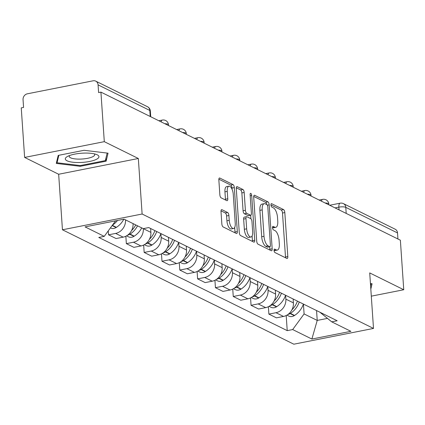 <?xml version="1.0" encoding="UTF-8"?>
<svg xmlns="http://www.w3.org/2000/svg" width="425" height="425" viewBox="0 0 425 425"><rect width="100%" height="100%" fill="white"/><g stroke="black" fill="none" stroke-linecap="round" stroke-linejoin="round"><path stroke-width="0.64" d="M274.051 250.458A1.78 0.728 78.8 0 0 274.954 252.556L286.864 258.442A2.545 1.041 78.8 0 0 287.188 258.496A2.545 1.041 78.8 0 0 287.815 256.557L284.819 212.569A2.545 1.041 78.8 0 0 283.533 209.567L271.618 203.676A1.78 0.728 78.8 0 0 271.389 203.639A1.78 0.728 78.8 0 0 270.953 204.999A1.78 0.728 78.8 0 0 271.851 207.097L273.397 207.862A8.149 3.326 78.8 0 1 277.514 217.457L277.764 221.122A8.149 3.326 78.8 0 1 275.761 227.338A8.149 3.326 78.8 0 1 274.709 227.168L273.169 226.408A1.78 0.728 78.8 0 0 272.94 226.366A1.78 0.728 78.8 0 0 272.499 227.726A1.78 0.728 78.8 0 0 273.402 229.829L274.943 230.589A8.149 3.326 78.8 0 1 279.066 240.183L279.315 243.849A8.149 3.326 78.8 0 1 277.307 250.07A8.149 3.326 78.8 0 1 276.261 249.895L274.72 249.135A1.78 0.728 78.8 0 0 274.492 249.093A1.78 0.728 78.8 0 0 274.051 250.458M221.956 209.7A2.545 1.041 78.8 0 0 221.632 209.647A2.545 1.041 78.8 0 0 221.005 211.592L221.845 223.933A2.545 1.041 78.8 0 0 223.136 226.929L236.364 233.468A2.545 1.041 78.8 0 0 236.688 233.522A2.545 1.041 78.8 0 0 237.315 231.583L234.318 187.595A2.545 1.041 78.8 0 0 233.028 184.593L219.799 178.054A2.545 1.041 78.8 0 0 219.475 178.001A2.545 1.041 78.8 0 0 218.848 179.945L219.863 194.852A2.545 1.041 78.8 0 0 221.149 197.848L226.812 200.648A2.545 1.041 78.8 0 0 227.141 200.701A2.545 1.041 78.8 0 0 227.768 198.757L227.263 191.367A6.811 2.784 78.8 0 1 228.937 186.166A6.811 2.784 78.8 0 1 233.261 194.331L235.232 223.29A6.811 2.784 78.8 0 1 233.559 228.491A6.811 2.784 78.8 0 1 229.234 220.325L228.905 215.496A2.545 1.041 78.8 0 0 227.619 212.5L221.956 209.7L221.351 209.822M142.12 214.014L138.332 158.493L104.3 141.663L100.922 92.119L400.371 240.199L403.75 289.744L369.718 272.914L373.501 328.435L142.12 214.014L62.448 229.776L293.829 344.197L373.501 328.435M256.711 241.172A2.545 1.041 78.8 0 0 257.996 244.168L271.224 250.713A2.545 1.041 78.8 0 0 271.554 250.766A2.545 1.041 78.8 0 0 272.181 248.822L269.179 204.834A2.545 1.041 78.8 0 0 267.893 201.838L254.665 195.293A2.545 1.041 78.8 0 0 254.336 195.24A2.545 1.041 78.8 0 0 253.709 197.184L256.711 241.172M253.794 242.091L240.566 235.551A2.545 1.041 78.8 0 1 239.275 232.549L236.279 188.562A2.545 1.041 78.8 0 1 236.906 186.617A2.545 1.041 78.8 0 1 237.235 186.676L242.893 189.476A2.545 1.041 78.8 0 1 244.184 192.472L245.4 210.311A2.545 1.041 78.8 0 0 246.686 213.308L250.442 215.167A2.545 1.041 78.8 0 0 250.766 215.22A2.545 1.041 78.8 0 0 251.393 213.276L250.128 194.703A1.78 0.728 78.8 0 1 250.569 193.343A1.78 0.728 78.8 0 1 251.701 195.479L254.745 240.199A2.545 1.041 78.8 0 1 254.118 242.144A2.545 1.041 78.8 0 1 253.794 242.091M104.3 141.663L24.629 157.425L21.25 107.881L23.572 107.424L23.046 99.705A5.19 4.521 -63.7 0 1 27.354 93.808L93.091 80.803A5.19 4.521 -63.7 0 1 95.726 81.127L147.464 106.712A5.19 4.521 116.3 0 1 149.807 110.447L98.074 84.862A5.19 4.521 -63.7 0 0 95.726 81.127M24.629 157.425L58.661 174.255L62.448 229.776M100.922 92.119L98.6 92.581L98.074 84.862M346.2 213.414L345.785 207.357A5.19 4.521 116.3 0 0 343.442 203.628L395.176 229.213A5.19 4.521 116.3 0 1 397.524 232.942L345.785 207.357A5.19 1.418 176.1 0 0 338.858 207.15L335.054 207.899M397.938 238.999L397.524 232.942M371.301 296.167L403.75 289.744M270.167 305.633A6.55 5.706 -63.7 0 0 272.282 304.773L272.584 304.582L276.755 306.643A19.715 17.17 116.3 0 0 285.595 295.258L285.871 299.142A11.932 10.391 116.3 0 1 275.968 312.71L283.502 316.439A11.932 10.391 -63.7 0 0 293.409 302.871L293.144 298.987M283.502 316.439L276.42 317.842L268.882 314.112L268.377 306.712M275.968 312.71L268.882 314.112M250.559 297.904L251.063 305.304L258.602 309.028L265.689 307.626A11.932 10.391 -63.7 0 0 275.591 294.063L275.326 290.179M252.354 296.82A6.55 5.706 -63.7 0 0 254.469 295.959L254.766 295.768L258.937 297.829A19.715 17.17 116.3 0 0 267.777 286.445L268.053 290.333A11.932 10.391 116.3 0 1 258.15 303.902L251.063 305.304M232.746 289.096L233.251 296.491L240.789 300.22L247.871 298.817A11.932 10.391 -63.7 0 0 257.773 285.249L257.513 281.371M249.974 277.642L250.24 281.525A11.932 10.391 116.3 0 1 240.332 295.088L233.251 296.491M214.928 280.282L215.433 287.683L222.971 291.407L230.053 290.004A11.932 10.391 -63.7 0 0 239.96 276.441L239.695 272.558M232.156 268.834L232.422 272.712A11.932 10.391 116.3 0 1 222.519 286.28L215.433 287.683M197.11 271.474L197.614 278.869L205.153 282.598L212.24 281.196A11.932 10.391 -63.7 0 0 222.142 267.628L221.877 263.75M198.905 270.39A6.55 5.706 -63.7 0 0 201.02 269.53L201.317 269.338L205.488 271.4A19.715 17.17 116.3 0 0 214.327 260.015L214.604 263.904A11.932 10.391 116.3 0 1 204.701 277.467L197.614 278.869M179.297 262.661L179.802 270.061L187.34 273.785L194.422 272.388A11.932 10.391 -63.7 0 0 204.329 258.82L204.064 254.936M196.525 251.212L196.791 255.09A11.932 10.391 116.3 0 1 186.883 268.658L179.802 270.061M161.479 253.852L161.983 261.248L169.522 264.977L176.609 263.574A11.932 10.391 -63.7 0 0 186.511 250.006L186.246 246.128M178.707 242.399L178.973 246.282A11.932 10.391 116.3 0 1 169.07 259.85L161.983 261.248M143.666 245.039L144.165 252.439L151.704 256.169L158.791 254.766A11.932 10.391 -63.7 0 0 168.693 241.198L168.428 237.315M145.456 243.961A6.55 5.706 -63.7 0 0 147.571 243.1L147.868 242.909L152.038 244.97A19.715 17.17 116.3 0 0 160.878 233.585L161.155 237.469A11.932 10.391 116.3 0 1 151.252 251.037L144.165 252.439M125.848 236.231L126.353 243.631L133.891 247.355L140.972 245.953A11.932 10.391 -63.7 0 0 150.88 232.39L150.615 228.507M150.88 232.39L143.342 228.661A11.932 10.391 116.3 0 1 133.434 242.229L126.353 243.631M108.263 230.86L108.534 234.818L116.073 238.547L123.16 237.145A11.932 10.391 -63.7 0 0 133.062 223.608M125.524 219.879A11.932 10.391 116.3 0 1 115.621 233.415L108.534 234.818M303.423 304.072L304.093 313.932L317.225 320.423L327.478 318.394M316.556 310.569L317.225 320.423L311.87 339.049L292.682 329.561L304.093 313.932M319.892 312.216L331.707 321.837L350.891 331.325L311.87 339.049M115.579 220.846L104.242 236.374L98.781 237.453L287.226 330.639L292.682 329.561M104.242 236.374L85.053 226.886L124.079 219.162L143.268 228.65L148.723 227.572L337.163 320.758L331.707 321.837M370.818 289.074L372.093 283.751L370.441 283.555M138.332 158.493L58.661 174.255M58.204 155.412L56.281 163.423L80.245 166.308L106.128 161.187L108.051 153.181L84.086 150.291L58.204 155.412M286.195 315.525L287.226 330.639M105.926 158.201L106.128 161.187M80.192 165.553L80.245 166.308M274.045 250.405A8.149 3.326 78.8 0 0 274.986 250.527L277.307 250.07M272.499 227.678A8.149 3.326 78.8 0 0 273.434 227.8L275.761 227.338M285.488 257.762A2.545 1.041 78.8 0 0 285.494 257.013L282.498 213.026A2.545 1.041 78.8 0 0 281.207 210.03L270.948 204.956M266.767 204.584A2.545 1.041 78.8 0 0 265.572 202.295L253.714 196.435M269.848 250.033A2.545 1.041 78.8 0 0 269.854 249.278L269.684 246.776M269.758 246.681A1.78 0.728 78.8 0 0 269.987 246.718A1.78 0.728 78.8 0 0 270.428 245.358L267.793 206.747A1.78 0.728 78.8 0 0 266.895 204.648L265.269 203.841A8.149 3.326 78.8 0 0 264.217 203.671A8.149 3.326 78.8 0 0 262.214 209.892L264.01 236.284A8.149 3.326 78.8 0 0 268.132 245.878L269.758 246.681L267.437 247.137A1.78 0.728 78.8 0 0 267.665 247.175A1.78 0.728 78.8 0 0 267.862 247.053M264.217 203.671L261.896 204.127A8.149 3.326 78.8 0 0 259.893 210.348L262.214 209.892M267.437 247.137L265.811 246.335A8.149 3.326 78.8 0 1 261.688 236.741L259.893 210.348M236.284 187.813L240.571 189.933L242.893 189.476M250.766 215.22L248.444 215.682A2.545 1.041 78.8 0 1 248.12 215.624L244.364 213.77A2.545 1.041 78.8 0 1 243.073 210.768L241.857 192.929A2.545 1.041 78.8 0 0 240.571 189.933M250.692 215.236L250.931 218.774M252.105 235.955L252.423 240.662L254.745 240.199M246.659 228.82A6.811 2.784 78.8 0 0 250.978 236.985A6.811 2.784 78.8 0 0 252.657 231.79L251.961 221.584A2.545 1.041 78.8 0 0 250.676 218.588L246.92 216.729A2.545 1.041 78.8 0 0 246.59 216.676A2.545 1.041 78.8 0 0 245.963 218.62L246.659 228.82L244.338 229.282A6.811 2.784 78.8 0 0 248.657 237.447L250.978 236.985M246.59 216.676L244.269 217.138A2.545 1.041 78.8 0 0 243.642 219.077L245.963 218.62M244.338 229.282L243.642 219.077M252.418 241.411A2.545 1.041 78.8 0 0 252.423 240.662M233.559 228.491L231.232 228.947A6.811 2.784 78.8 0 1 226.913 220.782L226.583 215.958A2.545 1.041 78.8 0 0 225.298 212.957L221.011 210.837M228.937 186.166L226.615 186.628A6.811 2.784 78.8 0 0 224.942 191.824L227.263 191.367M225.436 199.968A2.545 1.041 78.8 0 0 225.441 199.219L224.942 191.824M232.082 189.306L231.992 188.052A2.545 1.041 78.8 0 0 230.706 185.056L218.854 179.191M234.988 232.788A2.545 1.041 78.8 0 0 234.993 232.039L234.68 227.46M287.985 314.442A6.55 5.706 -63.7 0 0 290.1 313.581L290.402 313.39A19.715 17.17 -63.7 0 0 299.243 302.005M303.408 304.066A19.715 17.17 116.3 0 1 294.567 315.451L294.27 315.642A6.55 5.706 116.3 0 1 288.819 316.088L286.907 315.143M297.415 301.102A19.715 17.17 116.3 0 1 291.927 309.814M371.2 283.645L370.616 286.089M96.108 159.487A16.862 4.601 176.1 0 0 96.629 154.546A16.862 4.601 176.1 0 0 68.154 156.118A16.862 4.601 176.1 0 0 67.331 156.543A16.862 4.601 176.1 0 0 73.445 162.297A16.862 4.601 176.1 0 0 96.108 159.487M69.567 155.529A12.766 3.485 176.1 0 0 69.243 156.4A12.766 3.485 176.1 0 0 78.386 159.109A12.766 3.485 176.1 0 0 92.56 156.809A12.766 3.485 176.1 0 0 94.711 154.663A12.766 3.485 176.1 0 0 94.27 153.845M107.153 153.069L105.347 160.602L80.272 165.564L57.056 162.764L58.847 155.284M56.918 160.772L57.056 162.764M276.755 306.643L276.452 306.834A6.55 5.706 116.3 0 1 271.001 307.28L269.089 306.335M272.584 304.582A19.715 17.17 -63.7 0 0 281.424 293.197M279.597 292.294A19.715 17.17 116.3 0 1 274.109 301.006M258.937 297.829L258.634 298.021A6.55 5.706 116.3 0 1 253.183 298.467L251.276 297.527M254.766 295.768A19.715 17.17 -63.7 0 0 263.606 284.383M261.779 283.48A19.715 17.17 116.3 0 1 256.296 292.193M234.536 288.012A6.55 5.706 -63.7 0 0 236.651 287.151L236.953 286.96A19.715 17.17 -63.7 0 0 245.793 275.575M249.958 277.637A19.715 17.17 116.3 0 1 241.118 289.021L240.821 289.212A6.55 5.706 116.3 0 1 235.37 289.659L233.458 288.713M243.966 274.672A19.715 17.17 116.3 0 1 238.478 283.385M216.718 279.204A6.55 5.706 -63.7 0 0 218.833 278.343L219.135 278.147A19.715 17.17 -63.7 0 0 227.975 266.762M232.146 268.823A19.715 17.17 116.3 0 1 223.306 280.208L223.003 280.404A6.55 5.706 116.3 0 1 217.552 280.851L215.64 279.905M226.148 265.859A19.715 17.17 116.3 0 1 220.66 274.577M205.488 271.4L205.185 271.591A6.55 5.706 116.3 0 1 199.734 272.037L197.827 271.092M201.317 269.338A19.715 17.17 -63.7 0 0 210.163 257.954M208.335 257.051A19.715 17.17 116.3 0 1 202.847 265.763M181.087 261.582A6.55 5.706 -63.7 0 0 183.202 260.722L183.504 260.525A19.715 17.17 -63.7 0 0 192.344 249.146M196.515 251.207A19.715 17.17 116.3 0 1 187.669 262.586L187.372 262.783A6.55 5.706 116.3 0 1 181.921 263.229L180.009 262.283M190.517 248.237A19.715 17.17 116.3 0 1 185.029 256.955M163.269 252.769A6.55 5.706 -63.7 0 0 165.383 251.908L165.686 251.717A19.715 17.17 -63.7 0 0 174.526 240.332M178.697 242.393A19.715 17.17 116.3 0 1 169.857 253.778L169.554 253.969A6.55 5.706 116.3 0 1 164.103 254.416L162.191 253.47M172.699 239.429A19.715 17.17 116.3 0 1 167.211 248.142M152.038 244.97L151.736 245.161A6.55 5.706 116.3 0 1 146.285 245.607L144.378 244.662M147.868 242.909A19.715 17.17 -63.7 0 0 156.713 231.524M154.886 230.621A19.715 17.17 116.3 0 1 149.398 239.333M127.638 235.147A6.55 5.706 -63.7 0 0 129.752 234.287L130.055 234.095A19.715 17.17 -63.7 0 0 137.557 225.829M141.722 227.89A19.715 17.17 116.3 0 1 134.22 236.157L133.923 236.348A6.55 5.706 116.3 0 1 128.472 236.794L126.56 235.854M135.729 224.926A19.715 17.17 116.3 0 1 131.58 230.52M123.834 219.21A19.715 17.17 116.3 0 1 116.407 227.348L116.105 227.54A6.55 5.706 116.3 0 1 110.654 227.986L110.442 227.88M112.423 225.165A19.715 17.17 -63.7 0 0 117.518 220.463M339.044 209.876L338.858 207.15A5.19 2.12 78.8 0 1 340.133 203.187L329.699 205.254M133.434 242.229L140.972 245.953M151.252 251.037L158.791 254.766M169.07 259.85L176.609 263.574M186.883 268.658L194.422 272.388M204.701 277.467L212.24 281.196M222.519 286.28L230.053 290.004M240.332 295.088L247.871 298.817M258.15 303.902L265.689 307.626M115.621 233.415L123.16 237.145M161.155 237.469L168.693 241.198M178.973 246.282L186.511 250.006M196.791 255.09L204.329 258.82M214.604 263.904L222.142 267.628M232.422 272.712L239.96 276.441M250.24 281.525L257.773 285.249M268.053 290.333L275.591 294.063M285.871 299.142L293.409 302.871M328.892 204.855L328.844 204.096A5.19 1.418 176.1 0 0 325.13 202.996M321.475 201.184A5.19 2.12 -101.2 0 1 322.66 199.357L319.175 200.048M311.079 196.042L311.026 195.282A5.19 1.418 176.1 0 0 307.317 194.183M293.261 187.234L293.207 186.474A5.19 1.418 176.1 0 0 289.499 185.374M275.442 178.42L275.395 177.661A5.19 1.418 176.1 0 0 271.681 176.561M257.63 169.612L257.577 168.852A5.19 1.418 176.1 0 0 253.868 167.753M239.812 160.804L239.758 160.044A5.19 1.418 176.1 0 0 236.05 158.939M221.993 151.991L221.946 151.231A5.19 1.418 176.1 0 0 218.232 150.131M204.181 143.183L204.127 142.423A5.19 1.418 176.1 0 0 200.419 141.323M186.363 134.369L186.309 133.609A5.19 1.418 176.1 0 0 182.601 132.51M168.55 125.561L168.497 124.801A5.19 1.418 176.1 0 0 164.783 123.702M303.657 192.376A5.19 2.12 -101.2 0 1 304.842 190.549L301.357 191.239M285.844 183.563A5.19 2.12 -101.2 0 1 287.024 181.735L283.539 182.426M268.026 174.755A5.19 2.12 -101.2 0 1 269.211 172.927L265.726 173.618M250.208 165.947A5.19 2.12 -101.2 0 1 251.393 164.114L247.908 164.804M232.395 157.133A5.19 2.12 -101.2 0 1 233.58 155.306L230.095 155.996M214.577 148.325A5.19 2.12 -101.2 0 1 215.762 146.498L212.277 147.183M196.759 139.512A5.19 2.12 -101.2 0 1 197.944 137.684L194.459 138.375M178.946 130.703A5.19 2.12 -101.2 0 1 180.131 128.876L176.646 129.567M161.128 121.89A5.19 2.12 -101.2 0 1 162.313 120.062L158.828 120.753M150.222 116.498L149.807 110.447A5.19 1.418 176.1 0 1 150.338 111.01A5.19 5.19 0 0 0 147.464 106.712M274.045 250.336L276.261 249.895M272.744 226.488L273.169 226.408M272.494 227.609L274.709 227.168M271.192 203.761L271.618 203.676M281.207 210.03L283.533 209.567M282.498 213.026L284.819 212.569M285.494 257.013L287.815 256.557M274.29 249.215L274.72 249.135M254.054 195.415L254.665 195.293M265.572 202.295L267.893 201.838M267.373 205.19L269.179 204.834M269.854 249.278L272.181 248.822M261.688 236.741L264.01 236.284M265.811 246.335L268.132 245.878M236.624 186.793L237.235 186.676M241.857 192.929L244.184 192.472M243.073 210.768L245.4 210.311M244.364 213.77L246.686 213.308M248.12 215.624L250.442 215.167M250.203 195.776L251.701 195.479M225.298 212.957L227.619 212.5M226.583 215.958L228.905 215.496M226.913 220.782L229.234 220.325M225.441 199.219L227.768 198.757M219.194 178.176L219.799 178.054M230.706 185.056L233.028 184.593M231.992 188.052L234.318 187.595M234.993 232.039L237.315 231.583M290.1 313.581L294.27 315.642M290.402 313.39L294.567 315.451M272.282 304.773L276.452 306.834M254.469 295.959L258.634 298.021M236.651 287.151L240.821 289.212M236.953 286.96L241.118 289.021M218.833 278.343L223.003 280.404M219.135 278.147L223.306 280.208M201.02 269.53L205.185 271.591M183.202 260.722L187.372 262.783M183.504 260.525L187.669 262.586M165.383 251.908L169.554 253.969M165.686 251.717L169.857 253.778M147.571 243.1L151.736 245.161M129.752 234.287L133.923 236.348M130.055 234.095L134.22 236.157M112.126 225.574L116.105 227.54M112.312 225.319L116.407 227.348M328.844 204.096A5.19 5.19 0 0 0 322.66 199.357M311.026 195.282A5.19 5.19 0 0 0 304.842 190.549M293.207 186.474A5.19 5.19 0 0 0 287.024 181.735M275.395 177.661A5.19 5.19 0 0 0 269.211 172.927M257.577 168.852A5.19 5.19 0 0 0 251.393 164.114M239.758 160.044A5.19 5.19 0 0 0 233.58 155.306M221.946 151.231A5.19 5.19 0 0 0 215.762 146.498M204.127 142.423A5.19 5.19 0 0 0 197.944 137.684M186.309 133.609A5.19 5.19 0 0 0 180.131 128.876M168.497 124.801A5.19 5.19 0 0 0 162.313 120.062M150.732 116.748L150.338 111.01M343.442 203.628A5.19 5.19 0 0 0 340.133 203.187M267.665 247.175L269.987 246.718"/></g></svg>
